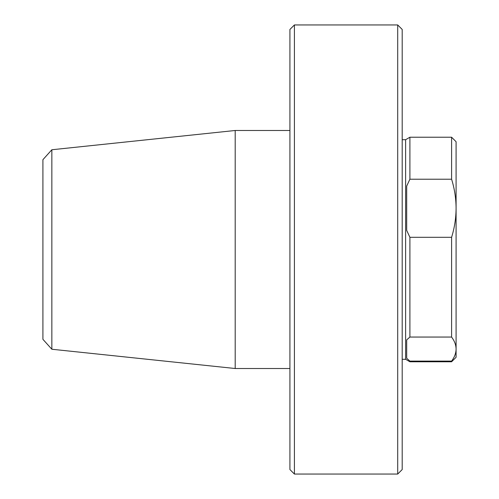 <?xml version="1.0" encoding="UTF-8"?>
<svg xmlns="http://www.w3.org/2000/svg" width="499" height="499" viewBox="0 0 499 499"><rect width="100%" height="100%" fill="white"/><g stroke="black" fill="none" stroke-linecap="round" stroke-linejoin="round"><path stroke-width="0.75" d="M451.595 361.108C454.533 357.178 456.03 353.167 456.086 349.082C456.03 344.99 454.533 340.979 451.595 337.05L409.904 337.05L406.685 339.906L406.685 358.251L409.904 361.108L451.595 361.108L451.595 361.775L456.086 357.284L456.086 141.716L451.595 137.225L409.904 137.225L409.904 179.21L406.685 186.115L406.685 230.395L409.904 237.299L451.595 237.299C454.533 227.806 456.03 218.125 456.086 208.251C456.03 198.384 454.533 188.703 451.595 179.21L451.595 137.225M451.595 337.05L451.595 237.299M409.904 361.108L409.904 361.775L451.595 361.775M409.904 237.299L409.904 337.05M409.904 361.775L405.625 359.305L405.625 139.695L409.904 137.225M451.595 179.21L409.904 179.21M51.846 349.244L42.914 339.32L42.914 159.68L51.846 149.756L235.197 130.488L235.197 368.512L51.846 349.244L51.846 149.756M397.703 249.5L397.703 24.95L294.41 24.95L294.41 474.05L397.703 474.05L397.703 249.5M294.41 474.05L289.919 469.559L289.919 29.441L294.41 24.95M397.703 24.95L402.194 29.441L402.194 469.559L397.703 474.05M405.625 139.695L402.194 139.695M405.625 359.305L402.194 359.305M289.919 130.488L235.197 130.488M289.919 368.512L235.197 368.512"/></g></svg>
